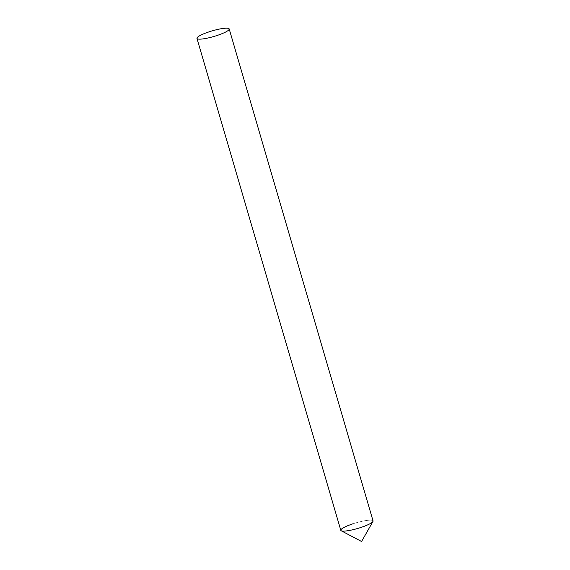 <?xml version="1.0" encoding="UTF-8"?>
<svg xmlns="http://www.w3.org/2000/svg" width="570" height="570" viewBox="0 0 570 570"><rect width="100%" height="100%" fill="white"/><g stroke="black" fill="none" stroke-linecap="round" stroke-linejoin="round"><path stroke-width="0.43" stroke-dasharray="2.85 2.14" d="M373.051 520.916A16.794 2.928 -16.3 0 0 352.994 523.787A16.794 2.928 163.7 0 1 372.937 521.493M352.994 523.787A16.794 2.928 -16.3 0 0 340.81 530.342"/><path stroke-width="0.85" d="M341.216 530.77L361.572 541.5L372.937 521.493A16.794 2.928 163.7 0 1 360.867 527.478A16.794 2.928 163.7 0 1 341.216 530.77A16.794 2.928 163.7 0 1 352.994 523.787M196.949 38.375L340.81 530.342A16.794 2.928 -16.3 0 0 360.867 527.478A16.794 2.928 -16.3 0 0 373.051 520.916L229.19 28.949A16.794 2.928 -16.3 0 0 209.133 31.82A16.794 2.928 -16.3 0 0 196.949 38.375A16.794 2.928 -16.3 0 0 217.006 35.511A16.794 2.928 -16.3 0 0 229.19 28.949"/></g></svg>
